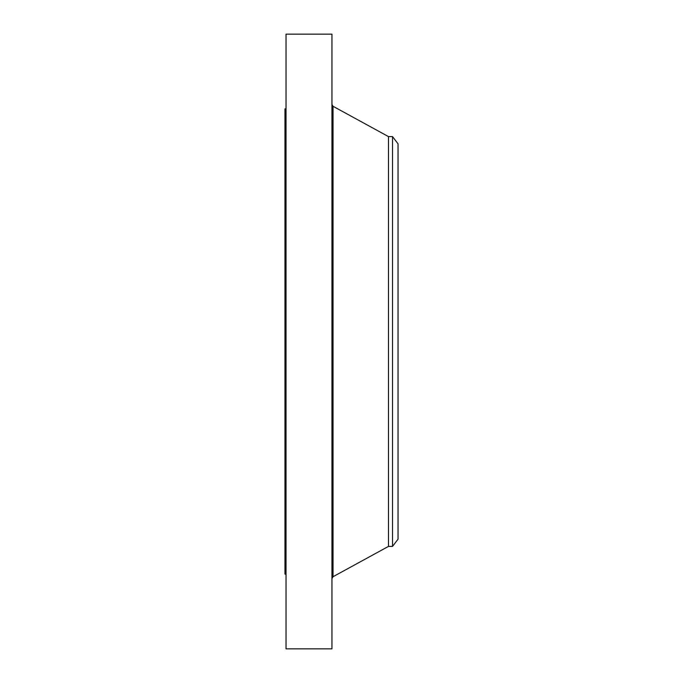 <?xml version="1.0" encoding="UTF-8"?>
<svg xmlns="http://www.w3.org/2000/svg" width="683" height="683" viewBox="0 0 683 683"><rect width="100%" height="100%" fill="white"/><g stroke="black" fill="none" stroke-linecap="round" stroke-linejoin="round"><path stroke-width="1.02" d="M286.032 648.85L286.032 34.15L331.955 34.15L331.955 648.85L286.032 648.85M286.032 574.147L284.965 574.147L284.965 108.853L286.032 108.853M392.52 546.4L392.52 136.6L398.035 143.797L398.035 539.203L392.52 546.4L388.49 546.4L388.49 136.6L333.022 106.275L331.955 104.482M388.49 546.4L333.022 576.725L333.022 106.275M333.022 576.725L331.955 578.518M392.52 136.6L388.49 136.6"/></g></svg>
